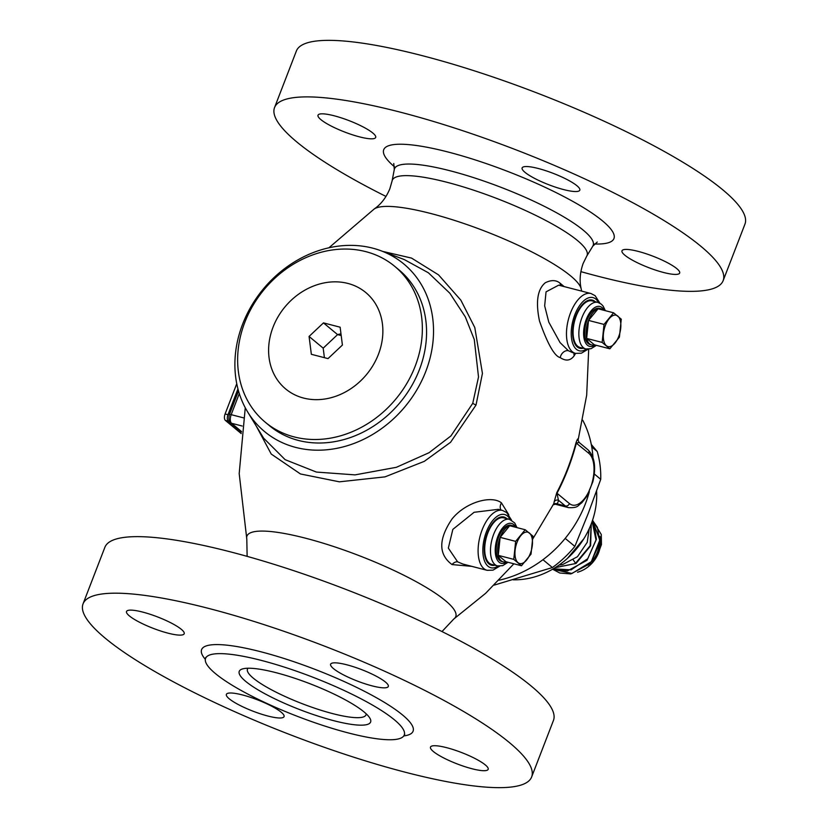 <?xml version="1.0" encoding="UTF-8"?>
<svg xmlns="http://www.w3.org/2000/svg" width="828" height="828" viewBox="0 0 828 828"><rect width="100%" height="100%" fill="white"/><g stroke="black" fill="none" stroke-linecap="round" stroke-linejoin="round"><path stroke-width="1.24" d="M580.873 271.636A240.41 47.496 -158.9 0 0 723.134 280.671L744.952 224.14A240.41 47.496 -158.9 0 0 722.72 189.767A240.41 47.496 21.1 0 0 478.294 72.108A240.41 47.496 21.1 0 0 296.362 51.036L274.544 107.578A240.41 47.496 21.1 0 0 296.776 141.94A240.41 47.496 -158.9 0 0 386.003 196.443M723.134 280.671A240.41 47.496 -158.9 0 0 700.902 246.309A240.41 47.496 21.1 0 0 456.476 128.65A240.41 47.496 21.1 0 0 274.544 107.578M624.85 255.21A30.915 6.106 -158.9 0 0 656.273 270.342A30.915 6.106 -158.9 0 0 679.664 273.054A30.915 6.106 -158.9 0 0 676.807 268.634A30.915 6.106 -158.9 0 0 645.385 253.503A30.915 6.106 -158.9 0 0 621.994 250.791A30.915 6.106 -158.9 0 0 624.85 255.21M320.881 119.625A30.915 6.106 -158.9 0 0 352.304 134.747A30.915 6.106 -158.9 0 0 375.695 137.458A30.915 6.106 -158.9 0 0 372.838 133.039A30.915 6.106 -158.9 0 0 341.415 117.907A30.915 6.106 -158.9 0 0 318.014 115.206A30.915 6.106 -158.9 0 0 320.881 119.625M524.993 172.338A30.915 6.106 -158.9 0 0 556.416 187.459A30.915 6.106 -158.9 0 0 579.807 190.171A30.915 6.106 -158.9 0 0 576.95 185.751A30.915 6.106 -158.9 0 0 545.528 170.62A30.915 6.106 -158.9 0 0 522.137 167.918A30.915 6.106 -158.9 0 0 524.993 172.338M591.047 300.73A24.902 12.358 104.5 0 0 590.561 300.295A24.902 12.358 104.5 0 0 590.064 299.912M577.82 347.336A24.902 12.358 104.5 0 0 579.072 347.098M595.228 301.713A24.902 12.358 104.5 0 0 594.887 301.413A24.902 12.358 104.5 0 0 592.33 300.078A24.902 12.358 104.5 0 0 574.922 318.356A24.902 12.358 104.5 0 0 577.313 346.963A24.902 12.358 104.5 0 0 579.879 348.298A24.902 12.358 104.5 0 0 583.212 348.267M494.833 565.213A24.902 12.358 -75.5 0 1 491.501 565.245A24.902 12.358 -75.5 0 1 488.944 563.899A24.902 12.358 -75.5 0 1 486.553 535.302A24.902 12.358 -75.5 0 1 503.962 517.024A24.902 12.358 -75.5 0 1 506.519 518.359A24.902 12.358 -75.5 0 1 506.86 518.659M599.927 303.214L595.104 295.668L590.944 293.516L558.672 285.174L546.056 291.849L544.658 305.842L548.788 322.133L560.059 342.585L568.35 350.689L572.427 352.583M564.147 286.591L560.07 283.186C556.137 279.936 551.21 279.792 545.279 282.772C537.455 289.251 535.53 302.013 539.504 321.057C547.66 344.127 554.574 356.319 560.266 357.624C565.886 361.381 570.533 360.749 574.197 355.75L575.574 353.39M508.806 514.799L501.447 502.875C491.873 495.154 466.185 501.644 452.129 518.846C438.354 539.163 438.322 554.398 452.036 564.572L471.836 566.362M256.338 426.192L271.222 454.044L300.471 473.968L339.397 481.824L385.01 476.866L424.278 461.362L450.556 442.297L476.007 405.089L482.434 373.397L474.796 327.557L460.875 300.191L438.519 274.855L411.537 258.088L382.753 251.422M552.752 505.359A162.64 32.137 -158.9 0 0 553.466 504.262L553.094 504.821L556.996 503.817A166.055 32.809 -158.9 0 0 558.434 500.236A3.436 3.364 5.2 0 0 554.149 501.861L556.799 492.608C564.81 477.373 571.206 460.792 575.988 442.876C577.302 439.047 578.027 437.981 578.141 439.689A162.64 32.137 21.1 0 1 578.047 440.382M83.048 603.86L104.866 547.329A240.41 47.496 21.1 0 1 286.798 568.401A240.41 47.496 21.1 0 1 531.224 686.06A240.41 47.496 -158.9 0 1 553.456 720.422L531.638 776.964A240.41 47.496 -158.9 0 0 509.406 742.592A240.41 47.496 21.1 0 0 264.981 624.943A240.41 47.496 21.1 0 0 83.048 603.86A240.41 47.496 21.1 0 0 105.28 638.233A240.41 47.496 -158.9 0 0 349.706 755.892A240.41 47.496 -158.9 0 0 531.638 776.964M485.301 764.917A30.915 6.106 21.1 0 1 488.168 769.336A30.915 6.106 21.1 0 1 464.777 766.625A30.915 6.106 21.1 0 1 433.344 751.503A30.915 6.106 21.1 0 1 430.488 747.084A30.915 6.106 21.1 0 1 453.879 749.795A30.915 6.106 21.1 0 1 485.301 764.917M281.189 712.204A30.915 6.106 21.1 0 1 284.056 716.624A30.915 6.106 21.1 0 1 260.665 713.912A30.915 6.106 21.1 0 1 229.232 698.791A30.915 6.106 21.1 0 1 226.375 694.371A30.915 6.106 21.1 0 1 249.766 697.083A30.915 6.106 21.1 0 1 281.189 712.204M181.332 629.332A30.915 6.106 21.1 0 1 184.199 633.741A30.915 6.106 21.1 0 1 160.798 631.039A30.915 6.106 21.1 0 1 129.375 615.908A30.915 6.106 21.1 0 1 126.518 611.488A30.915 6.106 21.1 0 1 149.909 614.2A30.915 6.106 21.1 0 1 181.332 629.332M385.444 682.044A30.915 6.106 21.1 0 1 388.311 686.453A30.915 6.106 21.1 0 1 364.91 683.752A30.915 6.106 21.1 0 1 333.487 668.62A30.915 6.106 21.1 0 1 330.631 664.201A30.915 6.106 21.1 0 1 354.022 666.913A30.915 6.106 21.1 0 1 385.444 682.044M215.435 673.588A106.47 21.031 21.1 0 1 205.582 658.363A106.47 21.031 21.1 0 1 286.157 667.699A106.47 21.031 21.1 0 1 394.397 719.801A106.47 21.031 -158.9 0 1 404.25 735.026A106.47 21.031 -158.9 0 1 323.676 725.69A106.47 21.031 -158.9 0 1 215.435 673.588M245.74 681.413A70.411 13.91 21.1 0 1 242.997 668.796A70.411 13.91 21.1 0 1 301.402 680.554A70.411 13.91 21.1 0 1 364.092 711.976A70.411 13.91 -158.9 0 1 369.536 717.617A70.411 13.91 -158.9 0 1 325.984 718.549A70.411 13.91 -158.9 0 1 245.74 681.413M366.183 713.819A63.539 12.555 -158.9 0 1 366.017 714.854A63.539 12.555 -158.9 0 1 317.931 709.285A63.539 12.555 -158.9 0 1 253.337 678.194A63.539 12.555 21.1 0 1 247.458 669.107A63.539 12.555 21.1 0 1 248.027 668.227M589.35 491.635A108.954 92.094 -50.3 0 1 585.365 503.869A108.954 92.094 129.7 0 1 499.067 580.221M592.931 457.356A108.954 92.094 -50.3 0 0 582.736 420.241M555.567 504.283L568.525 507.626A30.915 15.349 104.5 0 1 565.348 505.97L558.434 500.236L557.006 493.25L569.447 503.579A3.436 2.898 129.7 0 1 565.348 505.97L556.996 503.817A3.436 3.364 38.4 0 0 553.249 504.645M556.799 492.608A3.436 1.294 27.9 0 0 557.006 493.25C565.1 477.859 571.568 461.103 576.402 443.001L579.165 442.473L578.047 440.237A3.436 3.364 -174.8 0 1 578.141 439.689M569.447 503.579A27.479 13.641 104.5 0 0 590.436 487.827A27.479 13.641 104.5 0 0 588.832 453.32L575.988 442.876M501.685 516.858A24.902 12.358 -75.5 0 1 502.192 517.241A24.902 12.358 -75.5 0 1 502.679 517.676M490.704 564.044A24.902 12.358 -75.5 0 1 489.441 564.282M498.228 509.334L474.102 512.294L452.844 529.382L448.341 548.115L457.646 561.86L463.007 564.085L487.112 570.316L493.012 570.15L499.677 566.176M263.625 438.167L285.132 459.664L316.389 472.063L355.057 474.879L396.343 467.313L429.018 452.73L450.929 435.942L472.757 403.298L478.512 376.988L474.278 339.552L465.326 316.907L449.873 293.257L428.376 272.774L404.323 259.588L381.263 250.863A108.954 92.094 -50.3 0 0 242.635 324.131A108.954 92.094 129.7 0 0 247.624 411.889L263.625 438.167M247.624 411.889A108.954 92.094 129.7 0 0 339.884 447.689A108.954 92.094 129.7 0 0 425.789 371.43A108.954 92.094 -50.3 0 0 381.263 250.863M596.584 491.035A77.273 65.319 129.7 0 1 591.223 523.948A77.273 65.319 129.7 0 1 513.07 579.797M594.266 473.947L600.735 479.329L588.294 513.277L574.86 546.397L565.193 538.386M494.254 585.096L552.4 567.542A101.316 85.636 -50.3 0 0 574.86 546.397M600.735 479.329A101.316 85.636 -50.3 0 0 597.195 451.467L591.73 446.934M552.4 567.542L542.961 559.707M591.285 444.46L597.195 451.467M599.358 544.534A28.338 23.95 129.7 0 1 588.035 565.141M599.907 536.254A28.338 23.95 129.7 0 1 577.551 572.231M591.182 524.052L590.157 545.735L575.563 563.237L573.286 559.956M591.254 523.876L590.612 545.807L576.081 563.433L555.215 567.615M577.799 547.329L574.829 550.889M591.937 561.736L597.309 555.609L601.438 544.565L601.283 534.505L592.91 520.791M592.134 521.464L596.005 539.949L587.776 558.672L571.103 569.84L553.228 568.826L556.333 570.078L567.418 570.927L587.021 560.297L596.398 539.328L594.069 524.962L592.155 521.423M592.506 520.377L599.803 540.115L591.337 561.684L571.982 573.473L552.586 569.209L559.8 573.017L570.823 573.928L590.467 563.423L599.969 542.516L597.361 527.291L592.506 520.377M298.453 440.444A101.316 85.636 -50.3 0 0 411.112 386.821A101.316 85.636 -50.3 0 0 398.92 269.814L394.697 266.316A101.316 85.636 -50.3 0 0 365.748 251.619A101.316 85.636 129.7 0 0 253.089 305.242A101.316 85.636 129.7 0 0 265.291 422.239L269.504 425.737A101.316 85.636 129.7 0 0 298.453 440.444M265.291 422.239A101.316 85.636 129.7 0 0 294.24 436.936A101.316 85.636 -50.3 0 0 406.9 383.323A101.316 85.636 -50.3 0 0 394.697 266.316M303.617 398.071A62.68 52.982 129.7 0 1 273.054 327.143A62.68 52.982 129.7 0 1 347.853 283.424A62.68 52.982 -50.3 0 1 378.417 354.353A62.68 52.982 -50.3 0 1 303.617 398.071M342.409 345.048L340.132 327.195L323.469 322.889L309.072 336.437L311.349 354.301L328.012 358.607L342.409 345.048M341.188 335.537L337.586 334.605L323.189 348.164L324.4 357.675M340.991 333.922A19.831 16.767 -50.3 0 0 337.586 334.605L323.469 322.889M309.072 336.437L323.189 348.164M487.568 562.45A23.184 11.509 104.5 0 0 487.609 562.46L488.872 562.792M499.201 517.562A23.184 11.509 104.5 0 0 499.16 517.552L500.464 517.893M575.936 345.504A23.184 11.509 104.5 0 0 575.977 345.514L577.251 345.845M588.843 300.947L587.569 300.626A23.184 11.509 104.5 0 0 587.528 300.616M491.718 564.406A24.043 11.934 -75.5 0 1 489.244 563.123A24.043 11.934 -75.5 0 1 486.936 535.499A24.043 11.934 -75.5 0 1 503.745 517.852L509.52 519.342A24.043 11.934 104.5 0 0 492.712 536.989A24.043 11.934 104.5 0 0 495.02 564.613A24.043 11.934 104.5 0 0 497.493 565.897L491.718 564.406M514.912 527.084A18.702 9.284 104.5 0 0 514.436 526.639A18.702 9.284 104.5 0 0 512.511 525.635L511.062 525.262A18.702 9.284 104.5 0 0 498.001 538.987A18.702 9.284 104.5 0 0 499.791 560.473A18.702 9.284 104.5 0 0 501.716 561.477L503.155 561.85A18.702 9.284 104.5 0 0 505.96 561.746L498.27 555.36A18.702 9.284 104.5 0 0 501.23 560.846A18.702 9.284 104.5 0 0 503.155 561.85M500.143 537.362A18.702 9.284 104.5 0 0 498.27 555.36L500.143 537.362L509.706 525.739A18.702 9.284 104.5 0 0 500.143 537.362L515.647 541.367L525.211 529.744L532.901 536.12L531.027 554.129L521.464 565.752L505.96 561.746M512.511 525.635A18.702 9.284 104.5 0 0 509.706 525.739L525.211 529.744M521.464 565.752L513.774 559.366L498.27 555.36M513.774 559.366L515.647 541.367M517.997 562.647A16.198 8.042 -75.5 0 1 515.088 550.454A16.198 8.042 -75.5 0 1 520.802 535.644A16.198 8.042 -75.5 0 1 529.423 533.025A16.198 8.042 -75.5 0 1 532.332 545.217A16.198 8.042 -75.5 0 1 526.618 560.028A16.198 8.042 -75.5 0 1 517.997 562.647M580.097 347.46A24.043 11.934 -75.5 0 1 577.623 346.176A24.043 11.934 -75.5 0 1 575.315 318.552A24.043 11.934 -75.5 0 1 592.113 300.906L597.888 302.396A24.043 11.934 104.5 0 0 581.08 320.043A24.043 11.934 104.5 0 0 583.388 347.667A24.043 11.934 104.5 0 0 585.862 348.961L580.097 347.46M603.291 310.138A18.702 9.284 104.5 0 0 602.805 309.693A18.702 9.284 104.5 0 0 600.88 308.689L599.441 308.316A18.702 9.284 104.5 0 0 586.369 322.04A18.702 9.284 104.5 0 0 588.159 343.527A18.702 9.284 104.5 0 0 590.085 344.531L591.534 344.903A18.702 9.284 104.5 0 0 594.338 344.8L586.648 338.414A18.702 9.284 104.5 0 0 589.608 343.899A18.702 9.284 104.5 0 0 591.534 344.903M588.522 320.415A18.702 9.284 104.5 0 0 586.648 338.414L588.522 320.415L598.075 308.792A18.702 9.284 104.5 0 0 588.522 320.415L604.026 324.421L613.579 312.798L621.269 319.184L619.406 337.182L609.843 348.805L594.338 344.8M600.88 308.689A18.702 9.284 104.5 0 0 598.075 308.792L613.579 312.798M609.843 348.805L602.153 342.419L586.648 338.414M602.153 342.419L604.026 324.421M606.365 345.711A16.198 8.042 -75.5 0 1 603.457 333.518A16.198 8.042 -75.5 0 1 609.17 318.708A16.198 8.042 -75.5 0 1 617.802 316.089A16.198 8.042 -75.5 0 1 620.71 328.281A16.198 8.042 -75.5 0 1 614.997 343.092A16.198 8.042 -75.5 0 1 606.365 345.711M241.414 432.071L228.28 421.173A5.154 2.556 -75.5 0 1 227.979 414.704L237.946 388.891M241.238 433.572L225.392 420.427A5.154 2.556 -75.5 0 1 225.092 413.959L236.756 383.737M394.501 166.811A123.382 24.374 21.1 0 1 448.776 152.197A123.382 24.374 21.1 0 1 602.536 220.91A123.382 24.374 -158.9 0 1 594.483 243.981M598.53 302.593A27.479 13.641 104.5 0 0 595.798 299.063A27.479 13.641 104.5 0 0 574.808 314.806A27.479 13.641 104.5 0 0 576.412 349.312A27.479 13.641 104.5 0 0 586.514 349.095M510.151 519.539A27.479 13.641 104.5 0 0 507.429 515.999A27.479 13.641 104.5 0 0 486.429 531.752A27.479 13.641 104.5 0 0 488.034 566.259A27.479 13.641 104.5 0 0 498.145 566.041M590.944 293.516A30.915 15.349 104.5 0 0 569.343 316.203A30.915 15.349 104.5 0 0 572.314 351.714A30.915 15.349 104.5 0 0 575.491 353.37L581.38 353.204L588.046 349.23M560.07 283.186A6.872 4.937 -56.9 0 0 560.949 285.764M245.264 407.759L239.188 473.575L246.806 539.1A111.904 22.108 21.1 0 1 324.949 543.737A111.904 22.108 21.1 0 1 445.412 600.631A111.904 22.108 -158.9 0 1 453.827 618.982L485.601 593.345L513.877 563.785M328.933 247.779L374.173 209.018A111.904 22.108 21.1 0 1 463.701 223.436A111.904 22.108 21.1 0 1 570.699 275.952A111.904 22.108 -158.9 0 1 581.194 288.9L581.68 291.114M532.797 538.893L553.466 504.252A162.64 32.137 -158.9 0 0 554.149 501.861M241.445 431.792L230.588 422.787C228.849 421.473 228.445 418.74 229.377 414.6A3.436 0.683 21.1 0 1 231.178 414.662L239.302 393.59M230.588 422.787A3.436 2.898 -50.3 0 0 231.571 423.284A6.872 3.415 -75.5 0 1 231.178 414.662L243.432 417.829M241.476 431.512L231.571 423.284L242.19 426.027M205.334 659.357A113.343 22.397 21.1 0 1 269.39 654.079A113.343 22.397 21.1 0 1 402.594 715.009A113.343 22.397 -158.9 0 1 403.774 735.926M588.832 453.32A3.436 2.898 -50.3 0 0 588.139 449.925L579.165 442.473M452.036 564.572A6.872 4.689 121.9 0 1 457.646 561.86M501.447 502.875A6.872 4.906 -57 0 0 501.085 510.069M511.559 520.16L506.736 512.615L502.575 510.452A30.915 15.349 104.5 0 0 480.964 533.149A30.915 15.349 104.5 0 0 483.935 568.65A30.915 15.349 104.5 0 0 487.112 570.316M574.197 355.75A6.872 5.61 35.6 0 1 574.083 353.007M560.266 357.624A6.872 5.134 124.2 0 1 568.35 350.689M581.194 288.9C579.31 280.909 579.973 272.412 583.171 263.397L586.762 256.09A104.4 20.628 -158.9 0 0 577.437 240.503A104.4 20.628 21.1 0 0 469.59 188.867A104.4 20.628 21.1 0 0 392.089 180.97L389.833 188.794C386.159 197.623 380.932 204.361 374.173 209.018M392.089 180.97L394.294 169.502A106.47 21.031 21.1 0 1 473.337 177.544A106.47 21.031 21.1 0 1 583.316 230.215A106.47 21.031 -158.9 0 1 592.838 246.102L586.762 256.09M476.007 405.089A8.591 1.697 21.1 0 1 472.757 403.298M515.772 527.301A20.607 10.236 104.5 0 0 513.66 524.517A20.607 10.236 104.5 0 0 497.918 536.337A20.607 10.236 104.5 0 0 499.118 562.212A20.607 10.236 104.5 0 0 506.829 561.964M604.15 310.365A20.607 10.236 104.5 0 0 602.039 307.581A20.607 10.236 104.5 0 0 586.286 319.391A20.607 10.236 104.5 0 0 587.487 345.266A20.607 10.236 104.5 0 0 595.197 345.017M227.979 414.704L225.092 413.959M228.28 421.173L225.392 420.427M575.491 353.37L572.355 352.562M588.708 349.199L586.679 395.184L578.047 440.424M229.377 414.6L238.505 390.951M441.997 631.557L453.827 618.982M246.806 539.1L247.127 556.364M205.727 657.463L205.582 658.363M404.747 734.26L404.25 735.026M568.525 507.626C578.855 508.081 577.571 505.401 581.753 502.855L586.917 496.189L592.817 481.834C596.264 467.468 594.711 456.839 588.139 449.925M502.575 510.452L498.114 509.303M597.257 242.035L592.838 246.102M393.766 163.509L394.294 169.502M567.522 558.3L583.843 538.738M558.983 565.12L562.647 564.541L577.468 556.706L587.218 542.33L589.267 528.606M555.081 567.697L576.05 563.454M497.493 565.897L502.658 565.679L508.04 562.284M516.993 527.622L514.705 522.975L509.52 519.342M585.862 348.961L591.026 348.733L596.419 345.338M605.371 310.676L603.084 306.039L601.345 304.186L597.888 302.396"/></g></svg>
